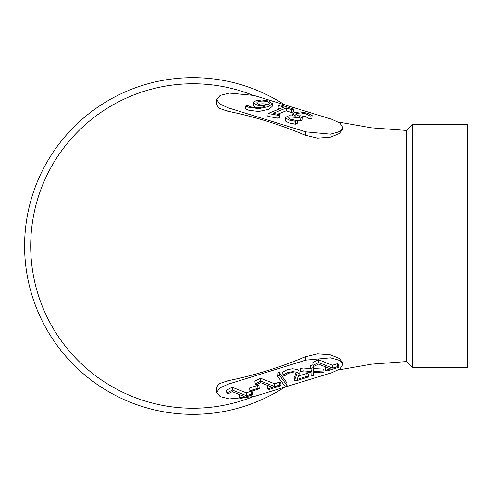 <?xml version="1.0" encoding="UTF-8"?>
<svg xmlns="http://www.w3.org/2000/svg" width="492" height="492" viewBox="0 0 492 492"><rect width="100%" height="100%" fill="white"/><g stroke="black" fill="none" stroke-linecap="round" stroke-linejoin="round"><path stroke-width="0.74" d="M338.447 369.947L371.86 364.129L406.404 361.577L406.404 130.423L371.552 127.834L338.447 122.053M251.898 397.142A162.237 162.237 0 0 1 30.701 246A162.237 162.237 0 0 1 251.898 94.858M342.715 129.451L339.271 133.621L330.261 137.207L317.647 138.16L305.477 135.294C280.163 124.599 254.259 116.573 227.765 111.217L219.118 108.24L216.265 104.341L216.701 99.341M305.778 360.144L330.507 357.844L339.437 360.353L342.893 364.357L340.101 368.865L331.522 372.819L254.032 396.546L229.37 398.926L220.176 396.595L216.683 392.665L219.487 388.157L228.067 384.215L305.778 360.144L305.477 356.706C280.163 367.401 254.259 375.427 227.765 380.783L219.118 383.76L216.271 387.659L216.701 392.659M305.477 356.706L317.635 353.84L330.23 354.787L339.271 358.373L342.721 362.549M313.017 365.433L312.937 364.775L310.434 365.574L311.307 371.023M311.35 371.503L303.17 370.839L300.501 371.688L310.993 372.309L311.116 376.066L313.755 375.224L313.232 372.259L321.282 372.819L323.945 371.964L323.699 369.105L313.386 368.588L312.777 362.635L318.379 359.677L332.451 365.267L337.254 363.729L338.711 364.308L338.957 367.167L327.045 370.974L325.587 370.396L325.341 367.536L326.319 367.223M310.839 372.303L311.116 376.066M310.723 368.613L302.918 367.979L300.255 368.828L300.501 371.688M298.755 376.011L306.842 373.428L308.33 374.018L308.582 376.878L295.895 380.937L294.413 380.347L294.167 377.487L296.036 373.434M294.413 380.347L296.781 374.437L295.286 373.065L292.168 372.579L288.398 373.262L284.702 375.71L282.955 375.015L282.703 372.149L287.057 369.756L292.537 368.785L297.137 369.43L298.865 370.9L299.173 374.018L297.131 379.387M277.101 373.121L279.265 372.432L286.805 382.714L287.051 385.574L284.93 386.251L277.353 375.98L277.101 373.121M267.691 388.914L272.507 387.37L260.569 382.628L256.701 384.633L255.127 384.006L254.881 381.146L260.483 378.188L274.554 383.778L279.358 382.241L280.815 382.819L281.061 385.679L269.149 389.492L267.691 388.914L267.445 386.054L268.411 385.746M249.628 387.985L257.703 385.402L259.001 385.919L259.247 388.785L251.178 391.361L249.881 390.845L249.628 387.985M239.358 397.973L240.809 398.551L252.722 394.744L252.476 391.878L251.025 391.306L246.221 392.837L232.15 387.247L226.541 390.205L226.794 393.065L228.368 393.692L232.236 391.687L244.173 396.435L239.358 397.973L239.112 395.113L240.078 394.805M467.394 367.678L467.394 124.322L412.505 124.322L412.505 367.678L467.394 367.678M467.394 246L467.394 224.869M284.573 387.21A168.338 168.338 0 0 1 24.6 246A168.338 168.338 0 0 1 284.573 104.79M323.945 371.964L313.632 371.448L313.189 367.635L310.68 368.434M313.189 367.635L312.937 364.775M303.17 370.839L302.918 367.979M313.755 375.224L313.509 372.364M313.632 371.448L313.386 368.588M325.587 370.396L330.421 368.852L318.478 364.111L314.597 366.116L313.023 365.494L318.625 362.536L332.703 368.127L332.451 365.267M332.703 368.127L337.5 366.589L337.254 363.729M337.5 366.589L338.957 367.167M318.625 362.536L318.379 359.677M297.137 379.467L307.088 376.288L306.842 373.428M307.088 376.288L308.582 376.878M282.955 375.015L287.31 372.616L292.783 371.651L297.383 372.29L299.167 374.025M277.353 375.98L279.511 375.291L279.265 372.432M279.511 375.291L287.051 385.574M255.127 384.006L260.729 381.048L274.807 386.638L274.554 383.778M274.807 386.638L279.604 385.101L279.358 382.241M279.604 385.101L281.061 385.679M260.729 381.048L260.483 378.188M249.881 390.845L257.949 388.268L257.703 385.402M257.949 388.268L259.247 388.785M252.722 394.744L251.271 394.166L251.025 391.306M251.271 394.166L246.467 395.697L246.221 392.837M246.467 395.697L232.396 390.107L232.15 387.247M232.396 390.107L226.794 393.065M305.778 131.856L228.067 107.785L219.487 103.843L216.683 99.335L220.176 95.405L229.37 93.074L254.032 95.454L331.522 119.181L340.101 123.135L342.893 127.643L339.437 131.647L330.507 134.156L305.778 131.856L305.477 135.294M312.094 115.288L310.077 116.112L305.883 113.806L300.95 112.889L296.965 113.388L295.84 114.341L300.372 116.905L302.359 117.526L300.797 118.166L298.902 117.57L289.708 116.955L288.57 117.883L291.381 119.605L297.408 120.608L295.587 121.352L289.179 120.03L285.526 118.092L285.292 117.428L288.933 115.7L295.76 116.069L292.795 113.8L294.093 112.631L300.163 111.875L307.586 113.221L312.094 115.288L311.848 118.154L309.825 118.972L305.637 116.665L300.704 115.749L297.734 115.94M302.359 117.526L302.113 120.386L300.55 121.026L290.852 119.427M297.408 120.608L297.162 123.467L295.341 124.212L288.927 122.889L285.28 120.952L285.292 117.428M279.714 108.763L278.078 108.246L278.324 105.386L279.942 104.728L293.484 108.99L293.238 111.85L291.621 112.508L286.129 110.78L277.722 114.205M293.484 108.99L291.867 109.648L286.381 107.92L273.091 113.338L279.911 114.618L279.665 117.483L277.906 118.197L267.882 116.346L268.128 113.486L283.786 107.108L278.324 105.386M255.809 107.637L253.362 105.436L253.601 102.576L255.563 100.903L261.695 99.931L268.687 100.983L272.353 103.664L268.693 106.543L259.112 108.597L249.173 107.447L245.674 105.995L245.428 108.855L248.927 110.306L258.866 111.456L268.447 109.402L272.107 106.524L272.353 103.658M245.674 105.995L247.408 105.288C251.473 108.332 261.258 108.172 265.299 105.989L265.213 106.02M265.219 105.965L257.273 105.208L253.675 103.037L253.608 102.576M267.691 104.87L269.376 103.418C269.967 100.497 256.56 100.208 256.855 102.969C258.632 105.165 262.248 105.798 267.691 104.87M267.814 104.821C264.678 103.627 261.566 103.492 258.466 104.421M291.867 109.648L291.621 112.508M286.381 107.92L286.129 110.78M279.911 114.618L278.158 115.337L277.906 118.197M278.158 115.337L268.128 113.486M310.077 116.112L309.825 118.972M300.797 118.166L300.55 121.026M295.587 121.352L295.341 124.212M228.067 384.215L227.765 380.783M228.067 107.785L227.765 111.217M406.404 361.577L412.505 367.678M406.404 130.423L412.505 124.322M342.893 364.357L342.739 362.549M342.893 127.643L342.739 129.458M292.629 115.645L292.789 113.8"/></g></svg>

